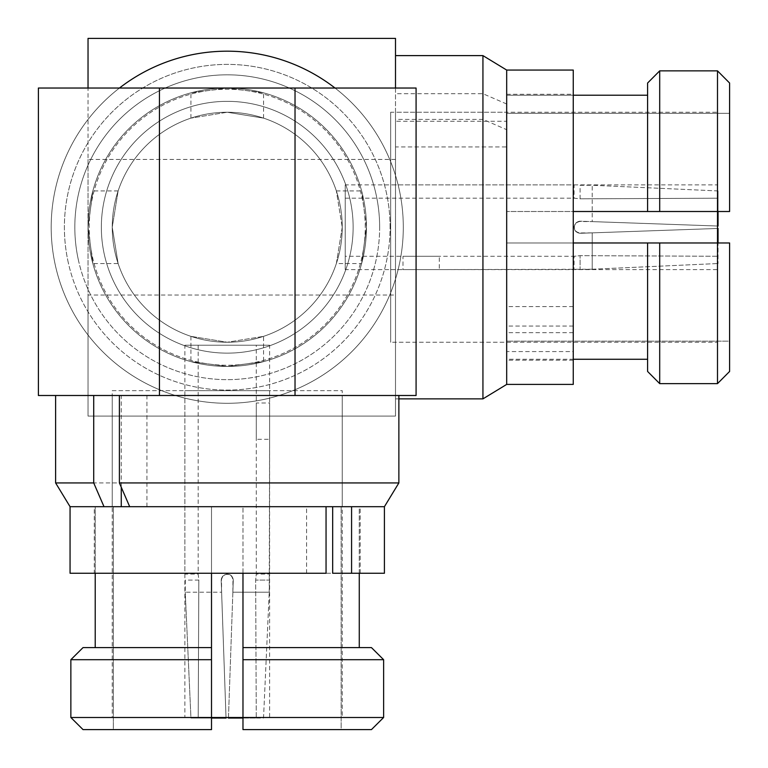 <?xml version="1.0" encoding="UTF-8"?>
<svg xmlns="http://www.w3.org/2000/svg" width="768" height="768" viewBox="0 0 768 768"><rect width="100%" height="100%" fill="white"/><g stroke="black" fill="none" stroke-linecap="round" stroke-linejoin="round"><path stroke-width="0.58" stroke-dasharray="3.84 2.88" d="M353.136 227.242A125.894 125.894 0 0 0 227.242 101.347A125.894 125.894 0 0 0 101.347 227.242A125.894 125.894 0 0 0 227.242 353.136A125.894 125.894 0 0 0 353.136 227.242A125.894 125.894 0 0 0 227.242 101.347A125.894 125.894 0 0 0 101.347 227.242A125.894 125.894 0 0 0 227.242 353.136A125.894 125.894 0 0 0 353.136 227.242A125.894 125.894 0 0 0 227.242 101.347A125.894 125.894 0 0 0 101.347 227.242A125.894 125.894 0 0 0 227.242 353.136A125.894 125.894 0 0 0 353.136 227.242A125.894 125.894 0 0 0 227.242 101.347A125.894 125.894 0 0 0 101.347 227.242A125.894 125.894 0 0 0 227.242 353.136A125.894 125.894 0 0 0 353.136 227.242M365.242 227.242A138 138 0 0 0 227.242 89.242A138 138 0 0 0 89.242 227.242A138 138 0 0 0 227.242 365.242A138 138 0 0 0 365.242 227.242A138 138 0 0 0 227.242 89.242A138 138 0 0 0 89.242 227.242A138 138 0 0 0 227.242 365.242A138 138 0 0 0 365.242 227.242M384.413 573.254L70.061 573.254M70.061 506.688L384.413 506.688L70.061 506.688M326.054 573.254L332.669 573.254M326.054 506.688L351.581 506.688M306.605 573.254L306.605 506.688M104.006 506.688L121.258 506.688L94.272 506.688L94.272 573.254M360.202 573.254L360.202 506.688L129.686 506.688M371.453 729.6L242.976 729.6L242.976 717.494L342.24 717.494L342.24 390.662L112.243 390.662L112.243 717.494L211.507 717.494L211.507 729.6L83.03 729.6M342.24 717.494L112.243 717.494M112.243 390.662L342.24 390.662M184.867 717.494L269.606 717.494L184.867 717.494L184.867 390.662L269.606 390.662L184.867 390.662M269.606 390.662L269.606 717.494M269.606 439.296L269.606 402.979L256.291 402.979L256.291 439.296L269.606 439.296L269.232 592.205L232.867 592.205L232.963 578.122L230.506 575.011L226.598 574.08L223.037 575.75L221.232 579.341L221.616 592.205L185.251 592.205L185.309 580.099L198.826 580.099L198.182 574.051L184.867 574.051L184.867 345.216L269.606 345.216L269.606 439.296M269.606 345.216L184.867 345.216M198.182 345.216L198.182 574.051L198.826 580.099L198.211 718.051L198.826 580.099L185.309 580.099L185.251 592.205L221.616 592.205L221.52 578.122L223.968 575.011L227.875 574.08L231.437 575.75L233.29 580.099L231.984 576.346L230.477 574.992L226.57 574.09L222.979 575.798L221.184 580.099L222.499 576.346L225.888 574.205L229.843 574.637L231.494 575.798L233.251 579.408L232.867 592.205L269.232 592.205L269.606 574.051L256.291 574.051L255.658 580.099L269.174 580.099L255.658 580.099L256.262 718.051L255.658 580.099L256.291 574.051L256.291 345.216L198.182 345.216L256.291 345.216M226.032 718.051L221.616 592.205L226.032 718.051L190.944 718.051L185.251 592.205L190.944 718.051L226.032 718.051L221.184 580.099L226.032 718.051L190.944 718.051L211.507 718.051M233.29 580.099L228.451 718.051L256.262 718.051L228.451 718.051L233.29 580.099M242.976 718.051L263.53 718.051L269.232 592.205L263.53 718.051L228.451 718.051M361.632 263.558L366.451 227.242A139.21 139.21 0 0 0 227.242 88.032A139.21 139.21 0 0 0 88.032 227.242A139.21 139.21 0 0 1 227.242 88.032A139.21 139.21 0 0 0 88.032 227.242A139.21 139.21 0 0 0 227.242 366.451A139.21 139.21 0 0 0 366.451 227.242A139.21 139.21 0 0 0 227.242 88.032L38.4 88.032L38.4 395.501L416.083 395.501L416.083 88.032L227.242 88.032A139.21 139.21 0 0 1 366.451 227.242A139.21 139.21 0 0 1 227.242 366.451A139.21 139.21 0 0 1 88.032 227.242A139.21 139.21 0 0 0 227.242 366.451A139.21 139.21 0 0 0 366.451 227.242L361.632 190.925L366.451 227.242L361.632 263.558L336.355 263.558L342.24 227.242A114.998 114.998 0 0 1 227.242 342.24A114.998 114.998 0 0 1 112.243 227.242A114.998 114.998 0 0 1 227.242 112.243A114.998 114.998 0 0 1 342.24 227.242L336.355 263.558M342.24 395.501L112.243 395.501L342.24 395.501L342.24 506.87L341.155 506.87L342.24 506.87M383.626 717.494L242.976 717.494L242.976 647.597L371.453 647.597M341.155 729.6L242.976 729.6L242.976 506.87L242.976 729.6L341.155 729.6L341.155 506.87L341.155 729.6M383.626 659.702L242.976 659.702M211.507 717.494L70.858 717.494L70.858 659.702L211.507 659.702L211.507 729.6L113.318 729.6L113.318 506.87L113.318 729.6L211.507 729.6L211.507 506.87L242.976 506.87L211.507 506.87L211.507 659.702L211.507 506.87L242.976 506.87L211.507 506.87L211.507 573.254M83.03 647.597L211.507 647.597L95.213 647.597L95.213 506.87L113.318 506.87L112.243 506.87L112.243 395.501M112.243 506.87L95.213 506.87L95.213 573.254M359.27 573.254L359.27 506.87L360.202 506.87L341.155 506.87L359.27 506.87L359.27 647.597L242.976 647.597L242.976 573.254M398.87 482.938L55.613 482.938M242.976 647.597L359.27 647.597M95.213 647.597L211.507 647.597M94.272 506.87L360.202 506.87M146.938 506.688L146.938 395.501L119.395 395.501L398.87 395.501L55.613 395.501L121.258 395.501L121.258 487.238M146.938 395.501L121.258 395.501M118.128 263.558L112.243 227.242L118.128 263.558L92.851 263.558L88.032 227.242L92.851 190.925L88.032 227.242L92.851 263.558M112.243 227.242A114.998 114.998 0 0 0 227.242 342.24A114.998 114.998 0 0 0 342.24 227.242L336.355 190.925L342.24 227.242A114.998 114.998 0 0 0 227.242 112.243A114.998 114.998 0 0 0 112.243 227.242L118.128 190.925L112.243 227.242M336.355 190.925L361.632 190.925M118.128 190.925L92.851 190.925M573.254 70.061L573.254 384.413M395.501 146.938L395.501 121.258L506.688 121.258L506.688 70.061L506.688 360.202L506.688 146.938L395.501 146.938L395.501 119.395L482.938 119.395L506.688 129.686L506.688 384.413L506.688 351.581L573.254 351.581M573.254 360.202L506.688 360.202L506.688 332.669L506.688 351.581M573.254 306.605L506.688 306.605M506.688 121.258L506.688 94.272L573.254 94.272M573.254 326.054L506.688 326.054M573.254 332.669L506.688 332.669M717.494 112.243L717.494 342.24L390.662 342.24L390.662 112.243L717.494 112.243L717.494 211.507L647.597 211.507L647.597 83.03M717.494 342.24L717.494 242.976L729.6 242.976L729.6 371.453L729.6 242.976L717.494 242.976L717.494 383.626L659.702 383.626L659.702 242.976L717.494 242.976M390.662 112.243L390.662 342.24M717.494 184.867L717.494 269.606L717.494 184.867L390.662 184.867L390.662 269.606L390.662 184.867M390.662 269.606L717.494 269.606M439.296 269.606L402.979 269.606L402.979 256.291L439.296 256.291L439.296 269.606L592.205 269.232L592.205 232.867L578.122 232.963L575.011 230.506L574.08 226.598L575.75 223.037L579.341 221.232L592.205 221.616L592.205 185.251L580.099 185.309L580.099 198.826L574.051 198.182L574.051 184.867L345.216 184.867L345.216 269.606L439.296 269.606M345.216 269.606L345.216 184.867M345.216 198.182L574.051 198.182L580.099 198.826L718.051 198.211L580.099 198.826L580.099 185.309L592.205 185.251L592.205 221.616L578.122 221.52L575.011 223.968L574.08 227.875L575.75 231.437L580.099 233.29L576.346 231.984L574.992 230.477L574.09 226.57L575.798 222.979L580.099 221.184L576.346 222.499L574.205 225.888L574.637 229.843L575.798 231.494L579.408 233.251L592.205 232.867L592.205 269.232L574.051 269.606L574.051 256.291L580.099 255.658L580.099 269.174L580.099 255.658L718.051 256.262L580.099 255.658L574.051 256.291L345.216 256.291L345.216 198.182L345.216 256.291M718.051 211.507L718.051 190.944L592.205 185.251L718.051 190.944L718.051 226.032L580.099 221.184L718.051 226.032L718.051 190.944L718.051 226.032L592.205 221.616L718.051 226.032M718.051 228.451L580.099 233.29L718.051 228.451L718.051 263.53L718.051 242.976M592.205 269.232L718.051 263.53L592.205 269.232M395.501 88.032L395.501 416.083L88.032 416.083L88.032 88.032M395.501 342.24L395.501 112.243L395.501 342.24L506.87 342.24L506.87 341.155L506.87 342.24M659.702 211.507L659.702 70.858L717.494 70.858L717.494 211.507L729.6 211.507L506.87 211.507L729.6 211.507L729.6 83.03L729.6 211.507L729.6 113.318L506.87 113.318L729.6 113.318L729.6 83.03M647.597 371.453L647.597 242.976L659.702 242.976L506.87 242.976L506.87 211.507L506.87 242.976L729.6 242.976L729.6 341.155L506.87 341.155L729.6 341.155L729.6 371.453M506.87 112.243L506.87 113.318L506.87 112.243L395.501 112.243M647.597 211.507L647.597 95.213L647.597 211.507L573.254 211.507M573.254 242.976L506.87 242.976L506.87 211.507L506.87 242.976L647.597 242.976L647.597 359.27L647.597 242.976M647.597 359.27L506.87 359.27L506.87 360.202L506.87 341.155L506.87 359.27L573.254 359.27M573.254 95.213L506.87 95.213L506.87 113.318L506.87 95.213L647.597 95.213M482.938 119.395L482.938 398.87M506.87 94.272L506.87 360.202M506.688 146.938L506.688 129.686M506.688 104.006L482.938 93.715L395.501 93.715L395.501 121.258M482.938 55.613L482.938 93.715M395.501 119.395L395.501 93.715M395.501 398.87L398.87 398.87M395.501 159.446L88.032 159.446L88.032 38.4L395.501 38.4L395.501 295.027L88.032 295.027L88.032 416.083L395.501 416.083L395.501 295.027M88.032 159.446L88.032 295.027M227.242 112.243A114.998 114.998 0 0 0 112.243 227.242A114.998 114.998 0 0 0 227.242 342.24A114.998 114.998 0 0 0 342.24 227.242A114.998 114.998 0 0 0 227.242 112.243L263.558 118.128L227.242 112.243A114.998 114.998 0 0 1 342.24 227.242A114.998 114.998 0 0 1 227.242 342.24L263.558 336.355L227.242 342.24L190.925 336.355L227.242 342.24A114.998 114.998 0 0 1 112.243 227.242A114.998 114.998 0 0 1 227.242 112.243L190.925 118.128L227.242 112.243M263.558 361.632L227.242 366.451L263.558 361.632L263.558 336.355M227.242 366.451L190.925 361.632L227.242 366.451A139.21 139.21 0 0 1 88.032 227.242A139.21 139.21 0 0 1 227.242 88.032A139.21 139.21 0 0 1 366.451 227.242A139.21 139.21 0 0 1 227.242 366.451M190.925 336.355L190.925 361.632M263.558 92.851L227.242 88.032L190.925 92.851L227.242 88.032L263.558 92.851L263.558 118.128M190.925 118.128L190.925 92.851M119.462 88.032A176.054 176.054 0 0 0 227.242 403.296A176.054 176.054 0 0 0 403.296 227.242A176.054 176.054 0 0 0 227.242 51.187A176.054 176.054 0 0 0 51.187 227.242A176.054 176.054 0 0 0 227.242 403.296A176.054 176.054 0 0 0 335.021 88.032M88.032 227.242A139.21 139.21 0 0 0 227.242 366.451A139.21 139.21 0 0 0 366.451 227.242A139.21 139.21 0 0 0 227.242 88.032A139.21 139.21 0 0 0 88.032 227.242A139.21 139.21 0 0 0 227.242 366.451A139.21 139.21 0 0 0 366.451 227.242A139.21 139.21 0 0 0 227.242 88.032A139.21 139.21 0 0 0 88.032 227.242M55.344 265.277A176.054 176.054 0 0 1 189.206 55.344A176.054 176.054 0 0 1 399.139 189.206A176.054 176.054 0 0 1 265.277 399.139A176.054 176.054 0 0 1 55.344 265.277A176.054 176.054 0 0 1 189.206 55.344A176.054 176.054 0 0 1 399.139 189.206A176.054 176.054 0 0 1 265.277 399.139A176.054 176.054 0 0 1 55.344 265.277A176.054 176.054 0 0 0 265.277 399.139A176.054 176.054 0 0 0 399.139 189.206M363.158 197.165A139.21 139.21 0 0 1 257.318 363.158A139.21 139.21 0 0 1 91.315 257.318A139.21 139.21 0 0 1 197.165 91.315A139.21 139.21 0 0 1 363.158 197.165A139.21 139.21 0 0 1 257.318 363.158A139.21 139.21 0 0 1 91.315 257.318A139.21 139.21 0 0 1 197.165 91.315A139.21 139.21 0 0 1 363.158 197.165A139.21 139.21 0 0 0 197.165 91.315A139.21 139.21 0 0 0 91.315 257.318M390.086 227.242A162.854 162.854 0 0 0 227.242 64.387A162.854 162.854 0 0 0 64.387 227.242A162.854 162.854 0 0 0 227.242 390.086A162.854 162.854 0 0 0 390.086 227.242M379.651 227.242A152.41 152.41 0 0 0 227.242 74.822A152.41 152.41 0 0 0 74.822 227.242A152.41 152.41 0 0 0 227.242 379.651A152.41 152.41 0 0 0 379.651 227.242M68.237 262.426A162.854 162.854 0 0 1 192.058 68.237A162.854 162.854 0 0 1 386.246 192.058A162.854 162.854 0 0 1 262.426 386.246A162.854 162.854 0 0 1 68.237 262.426M78.422 260.17A152.41 152.41 0 0 1 194.314 78.422A152.41 152.41 0 0 1 376.051 194.314A152.41 152.41 0 0 1 260.17 376.051A152.41 152.41 0 0 1 78.422 260.17"/><path stroke-width="1.15" d="M119.395 395.501L119.395 482.938L398.87 482.938L384.413 506.688L384.413 573.254L332.669 573.254L332.669 506.688M55.613 395.501L55.613 482.938L70.061 506.688L70.061 573.254L326.054 573.254L326.054 506.688L70.061 506.688L104.006 506.688L93.715 482.938L93.715 395.501M119.395 482.938L129.686 506.688L384.413 506.688L351.581 506.688L351.581 573.254M83.03 729.6L70.858 717.494L83.03 729.6L211.507 729.6L211.507 717.494L242.976 717.494L242.976 729.6L371.453 729.6L383.626 717.494L371.453 729.6M228.451 718.051L228.47 717.494L228.451 718.051L242.976 718.051M226.013 717.494L226.032 718.051L211.507 718.051M371.453 647.597L383.626 659.702L383.626 717.494L383.626 659.702L371.453 647.597L242.976 647.597L242.976 659.702L383.626 659.702M211.507 717.494L211.507 659.702L211.507 717.494L70.858 717.494L70.858 659.702L83.03 647.597L70.858 659.702L211.507 659.702L211.507 647.597L83.03 647.597M242.976 659.702L242.976 717.494L383.626 717.494M359.27 647.597L359.27 573.254M242.976 573.254L242.976 647.597M211.507 647.597L211.507 573.254M95.213 573.254L95.213 647.597M55.613 482.938L93.715 482.938M398.87 395.501L398.87 482.938M121.258 487.238L121.258 506.688M159.446 395.501L159.446 88.032L38.4 88.032L38.4 395.501L295.027 395.501L295.027 88.032L416.083 88.032L416.083 395.501L295.027 395.501M159.446 88.032L295.027 88.032M506.688 384.413L573.254 384.413L573.254 70.061L506.688 70.061L506.688 384.413L506.688 70.061L482.938 55.613L482.938 398.87L506.688 384.413M647.597 371.453L659.702 383.626L659.702 242.976L647.597 242.976L647.597 371.453L659.702 383.626L717.494 383.626L729.6 371.453L729.6 242.976L717.494 242.976L717.494 211.507L729.6 211.507L729.6 83.03L717.494 70.858L659.702 70.858L647.597 83.03L647.597 211.507L659.702 211.507L659.702 70.858L647.597 83.03M718.051 226.032L717.494 226.013L718.051 226.032L718.051 211.507M717.494 228.47L718.051 228.451L718.051 242.976M88.032 88.032L88.032 38.4L395.501 38.4L395.501 88.032M729.6 371.453L717.494 383.626L717.494 242.976L659.702 242.976L717.494 242.976M659.702 211.507L717.494 211.507L717.494 70.858L729.6 83.03M573.254 211.507L647.597 211.507M647.597 242.976L573.254 242.976M573.254 359.27L647.597 359.27M647.597 95.213L573.254 95.213M395.501 55.613L482.938 55.613M398.87 398.87L482.938 398.87M335.021 88.032A176.054 176.054 0 0 0 119.462 88.032"/></g></svg>
